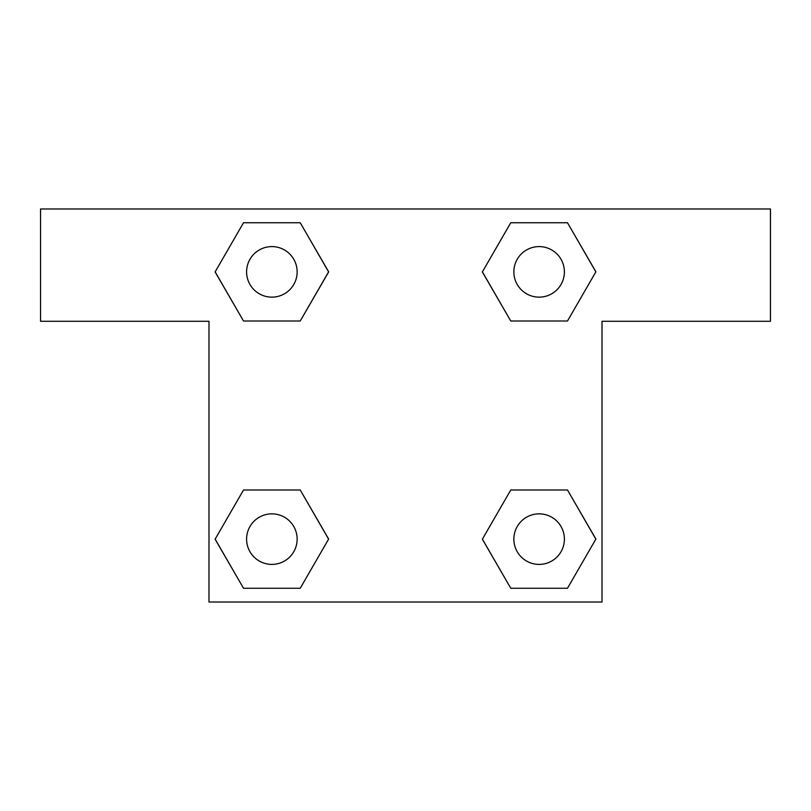 <?xml version="1.0" encoding="UTF-8"?>
<svg xmlns="http://www.w3.org/2000/svg" width="811" height="811" viewBox="0 0 811 811"><rect width="100%" height="100%" fill="white"/><g stroke="black" fill="none" stroke-linecap="round" stroke-linejoin="round"><path stroke-width="1.22" d="M567.487 222.741L510.768 222.741L567.487 222.741L595.852 271.867L567.487 321.004L510.768 321.004L534.723 321.004L510.768 321.004L482.332 271.908L510.768 321.004L482.403 271.867L510.768 222.741L567.487 222.741L595.923 271.837M567.487 489.996L510.768 489.996L567.487 489.996L595.852 539.133L567.487 588.259L510.768 588.259L482.403 539.133L510.768 489.996L567.487 489.996L595.923 539.092M482.515 539.325A154.404 154.404 0 0 1 482.454 539.366L510.768 588.259L567.487 588.259L510.768 588.259M276.277 321.004L243.513 321.004L300.232 321.004L243.513 321.004L215.148 271.867L243.513 222.741L300.232 222.741L328.597 271.867L300.232 321.004L276.277 321.004L300.232 321.004L328.668 271.908M243.513 588.259L300.232 588.259L243.513 588.259L215.148 539.133L243.513 489.996L300.232 489.996L276.277 489.996L300.232 489.996L328.668 539.092L300.232 489.996L328.597 539.133L300.232 588.259L243.513 588.259L215.077 539.163M770.45 208.985L40.55 208.985L40.55 321.278L208.985 321.278L208.985 602.015L602.015 602.015L602.015 321.278L770.45 321.278L770.45 208.985M243.513 321.004L215.077 271.908M300.232 222.741L243.513 222.741L300.232 222.741L328.668 271.837M564.395 539.133A25.263 25.263 0 0 0 526.491 517.246A25.263 25.263 0 0 0 526.491 561.009A25.263 25.263 0 0 0 564.395 539.133M243.513 489.996L300.232 489.996L243.513 489.996M297.14 539.133A25.263 25.263 0 0 0 259.236 517.246A25.263 25.263 0 0 0 259.236 561.009A25.263 25.263 0 0 0 297.14 539.133M567.487 321.004L510.768 321.004L567.487 321.004M564.395 271.867A25.263 25.263 0 0 0 526.491 249.991A25.263 25.263 0 0 0 526.491 293.754A25.263 25.263 0 0 0 564.395 271.867M297.14 271.867A25.263 25.263 0 0 0 259.236 249.991A25.263 25.263 0 0 0 259.236 293.754A25.263 25.263 0 0 0 297.14 271.867M510.768 489.996L534.723 489.996M276.277 489.996L300.232 489.996M534.723 321.004L510.768 321.004"/></g></svg>
